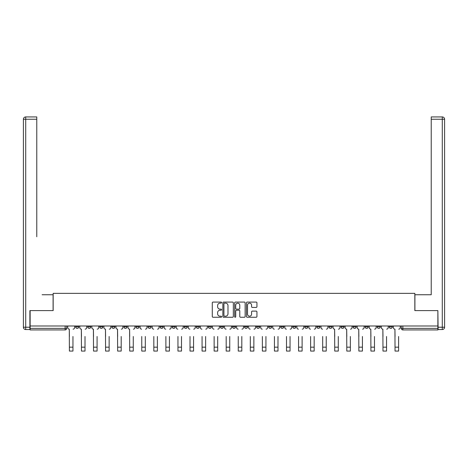 <?xml version="1.0" encoding="UTF-8"?>
<svg xmlns="http://www.w3.org/2000/svg" width="468" height="468" viewBox="0 0 468 468"><rect width="100%" height="100%" fill="white"/><g stroke="black" fill="none" stroke-linecap="round" stroke-linejoin="round"><path stroke-width="0.7" d="M221.633 302.615A0.532 0.532 0 0 0 221.101 302.082L213.034 302.082A0.76 0.76 0 0 0 212.279 302.843L212.279 316.503A0.76 0.76 0 0 0 213.034 317.257L221.101 317.257A0.532 0.532 0 0 0 221.633 316.725A0.532 0.532 0 0 0 221.101 316.198L220.054 316.198A2.428 2.428 0 0 1 217.626 313.771L217.626 312.63A2.428 2.428 0 0 1 220.054 310.202L221.101 310.202A0.532 0.532 0 0 0 221.633 309.67A0.532 0.532 0 0 0 221.101 309.137L220.054 309.137A2.428 2.428 0 0 1 217.626 306.71L217.626 305.575A2.428 2.428 0 0 1 220.054 303.141L221.101 303.141A0.532 0.532 0 0 0 221.633 302.615M389.241 325.985L389.241 326.834L392.336 326.834A1.544 1.544 0 0 1 390.792 328.378A1.544 1.544 0 0 1 389.241 326.834L389.241 325.985M316.877 325.985L316.877 326.834L319.972 326.834A1.544 1.544 0 0 1 318.427 328.378A1.544 1.544 0 0 1 316.877 326.834L316.877 325.985M304.82 325.985L304.82 326.834L307.909 326.834A1.544 1.544 0 0 1 306.365 328.378A1.544 1.544 0 0 1 304.82 326.834L304.82 325.985M292.757 325.985L292.757 326.834L295.852 326.834A1.544 1.544 0 0 1 294.302 328.378A1.544 1.544 0 0 1 292.757 326.834L292.757 325.985M268.638 325.985L268.638 326.834L271.727 326.834A1.544 1.544 0 0 1 270.182 328.378A1.544 1.544 0 0 1 268.638 326.834L268.638 325.985M244.512 326.834L244.512 325.985L244.512 326.834A1.544 1.544 0 0 0 246.063 328.378A1.544 1.544 0 0 1 244.512 326.834L247.607 326.834A1.544 1.544 0 0 1 246.063 328.378A1.544 1.544 0 0 0 247.607 326.834L247.607 325.985L247.607 326.834M232.456 326.834L232.456 325.985L232.456 326.834A1.544 1.544 0 0 0 234 328.378A1.544 1.544 0 0 1 232.456 326.834L235.544 326.834A1.544 1.544 0 0 1 234 328.378M220.393 326.834L220.393 325.985L220.393 326.834A1.544 1.544 0 0 0 221.937 328.378A1.544 1.544 0 0 1 220.393 326.834L223.488 326.834A1.544 1.544 0 0 1 221.937 328.378A1.544 1.544 0 0 0 223.488 326.834L223.488 325.985L223.488 326.834M208.33 325.985L208.33 326.834L211.425 326.834A1.544 1.544 0 0 1 209.88 328.378A1.544 1.544 0 0 1 208.33 326.834L208.33 325.985M196.273 325.985L196.273 326.834L199.362 326.834A1.544 1.544 0 0 1 197.818 328.378A1.544 1.544 0 0 1 196.273 326.834L196.273 325.985M184.211 325.985L184.211 326.834L187.305 326.834A1.544 1.544 0 0 1 185.755 328.378A1.544 1.544 0 0 1 184.211 326.834L184.211 325.985M172.148 326.834L172.148 325.985L172.148 326.834A1.544 1.544 0 0 0 173.698 328.378A1.544 1.544 0 0 1 172.148 326.834L175.243 326.834A1.544 1.544 0 0 1 173.698 328.378M148.028 326.834L148.028 325.985L148.028 326.834A1.544 1.544 0 0 0 149.573 328.378A1.544 1.544 0 0 1 148.028 326.834L151.123 326.834A1.544 1.544 0 0 1 149.573 328.378A1.544 1.544 0 0 0 151.123 326.834L151.123 325.985L151.123 326.834M135.966 326.834L135.966 325.985L135.966 326.834A1.544 1.544 0 0 0 137.516 328.378A1.544 1.544 0 0 1 135.966 326.834L139.06 326.834A1.544 1.544 0 0 1 137.516 328.378A1.544 1.544 0 0 0 139.06 326.834L139.06 325.985L139.06 326.834M123.909 326.834L123.909 325.985L123.909 326.834A1.544 1.544 0 0 0 125.453 328.378A1.544 1.544 0 0 1 123.909 326.834L126.998 326.834A1.544 1.544 0 0 1 125.453 328.378A1.544 1.544 0 0 0 126.998 326.834L126.998 325.985L126.998 326.834M111.846 326.834L111.846 325.985L111.846 326.834A1.544 1.544 0 0 0 113.391 328.378A1.544 1.544 0 0 1 111.846 326.834L114.941 326.834A1.544 1.544 0 0 1 113.391 328.378M99.783 326.834L99.783 325.985L99.783 326.834A1.544 1.544 0 0 0 101.334 328.378A1.544 1.544 0 0 1 99.783 326.834L102.878 326.834A1.544 1.544 0 0 1 101.334 328.378A1.544 1.544 0 0 0 102.878 326.834L102.878 325.985L102.878 326.834M87.727 326.834L87.727 325.985L87.727 326.834A1.544 1.544 0 0 0 89.271 328.378A1.544 1.544 0 0 1 87.727 326.834L90.815 326.834A1.544 1.544 0 0 1 89.271 328.378A1.544 1.544 0 0 0 90.815 326.834L90.815 325.985L90.815 326.834M256.177 307.429A0.76 0.76 0 0 0 256.938 306.675L256.938 302.843A0.76 0.76 0 0 0 256.177 302.082L247.221 302.082A0.76 0.76 0 0 0 246.466 302.843L246.466 316.503A0.76 0.76 0 0 0 247.221 317.257L256.177 317.257A0.76 0.76 0 0 0 256.938 316.503L256.938 311.869A0.76 0.76 0 0 0 256.177 311.109L252.346 311.109A0.76 0.76 0 0 0 251.585 311.869L251.585 314.168A2.03 2.03 0 0 1 249.555 316.198A2.03 2.03 0 0 1 247.525 314.168L247.525 305.171A2.03 2.03 0 0 1 249.555 303.141A2.03 2.03 0 0 1 251.585 305.171L251.585 306.675A0.76 0.76 0 0 0 252.346 307.429L256.177 307.429M31.83 116.93L25.717 116.93L36.773 116.93L31.83 116.93L36.773 116.93L36.773 119.246L25.717 119.246L25.717 327.22L29.893 327.22L29.893 310.6L53.165 310.6L53.165 293.354L414.835 293.354L414.835 310.6L437.872 310.6L437.872 325.985L30.127 325.985L30.127 328.378L66.696 328.378L66.696 325.985L66.696 328.378A1.544 1.544 0 0 1 65.151 329.928L30.127 329.928L30.127 328.378M30.127 310.6L30.127 325.985M233.333 302.843A0.76 0.76 0 0 0 232.578 302.082L223.622 302.082A0.76 0.76 0 0 0 222.862 302.843L222.862 316.503A0.76 0.76 0 0 0 223.622 317.257L232.578 317.257A0.76 0.76 0 0 0 233.333 316.503L233.333 302.843M235.422 302.082L244.378 302.082A0.76 0.76 0 0 1 245.138 302.843L245.138 316.503A0.76 0.76 0 0 1 244.378 317.257L240.546 317.257A0.76 0.76 0 0 1 239.786 316.503L239.786 310.963A0.76 0.76 0 0 0 239.025 310.202L236.486 310.202A0.76 0.76 0 0 0 235.726 310.963L235.726 316.725A0.532 0.532 0 0 1 235.193 317.257A0.532 0.532 0 0 1 234.667 316.725L234.667 302.843A0.76 0.76 0 0 1 235.422 302.082M401.304 325.985L401.304 328.378L437.872 328.378L437.872 329.928L402.849 329.928A1.544 1.544 0 0 1 401.304 328.378L401.304 325.985M437.872 325.985L437.872 328.378M392.336 325.985L392.336 326.834L392.336 325.985M380.273 325.985L380.273 326.834A1.544 1.544 0 0 1 378.729 328.378A1.544 1.544 0 0 1 377.185 326.834L380.273 326.834M377.185 325.985L377.185 326.834M368.217 325.985L368.217 326.834A1.544 1.544 0 0 1 366.666 328.378A1.544 1.544 0 0 1 365.122 326.834L368.217 326.834M365.122 325.985L365.122 326.834M356.154 325.985L356.154 326.834A1.544 1.544 0 0 1 354.609 328.378A1.544 1.544 0 0 1 353.059 326.834L356.154 326.834M353.059 325.985L353.059 326.834M344.091 325.985L344.091 326.834A1.544 1.544 0 0 1 342.547 328.378A1.544 1.544 0 0 1 341.002 326.834L344.091 326.834M341.002 325.985L341.002 326.834M332.034 325.985L332.034 326.834A1.544 1.544 0 0 1 330.484 328.378A1.544 1.544 0 0 1 328.94 326.834L332.034 326.834M328.94 325.985L328.94 326.834M319.972 325.985L319.972 326.834A1.544 1.544 0 0 1 318.427 328.378M307.909 325.985L307.909 326.834M295.852 326.834L295.852 325.985L295.852 326.834A1.544 1.544 0 0 1 294.302 328.378M283.789 325.985L283.789 326.834A1.544 1.544 0 0 1 282.245 328.378A1.544 1.544 0 0 1 280.695 326.834A1.544 1.544 0 0 0 282.245 328.378A1.544 1.544 0 0 0 283.789 326.834L280.695 326.834L280.695 325.985M271.727 326.834L271.727 325.985L271.727 326.834A1.544 1.544 0 0 1 270.182 328.378M259.67 325.985L259.67 326.834A1.544 1.544 0 0 1 258.12 328.378A1.544 1.544 0 0 1 256.575 326.834A1.544 1.544 0 0 0 258.12 328.378M256.575 325.985L256.575 326.834L259.67 326.834M235.544 325.985L235.544 326.834L235.544 325.985M211.425 326.834L211.425 325.985L211.425 326.834A1.544 1.544 0 0 1 209.88 328.378M199.362 326.834L199.362 325.985L199.362 326.834A1.544 1.544 0 0 1 197.818 328.378M187.305 326.834L187.305 325.985L187.305 326.834A1.544 1.544 0 0 1 185.755 328.378M175.243 325.985L175.243 326.834L175.243 325.985M163.18 326.834L163.18 325.985L163.18 326.834A1.544 1.544 0 0 1 161.636 328.378A1.544 1.544 0 0 1 160.091 326.834L163.18 326.834A1.544 1.544 0 0 1 161.636 328.378M160.091 325.985L160.091 326.834M114.941 325.985L114.941 326.834L114.941 325.985M78.759 325.985L78.759 326.834A1.544 1.544 0 0 1 77.208 328.378A1.544 1.544 0 0 1 75.664 326.834A1.544 1.544 0 0 0 77.208 328.378A1.544 1.544 0 0 0 78.759 326.834L78.759 325.985M75.664 325.985L75.664 326.834L78.759 326.834M65.151 325.985L65.151 329.928A1.544 1.544 0 0 0 66.696 328.378M224.459 303.141A0.532 0.532 0 0 0 223.926 303.673L223.926 315.666A0.532 0.532 0 0 0 224.459 316.198L225.558 316.198A2.428 2.428 0 0 0 227.986 313.771L227.986 305.575A2.428 2.428 0 0 0 225.558 303.141L224.459 303.141M239.786 305.212A2.03 2.03 0 0 0 237.756 303.182A2.03 2.03 0 0 0 235.726 305.212L235.726 308.377A0.76 0.76 0 0 0 236.486 309.137L239.025 309.137A0.76 0.76 0 0 0 239.786 308.377L239.786 305.212M67.737 327.606L67.737 325.985L67.737 327.606A1.544 1.544 0 0 0 69.287 329.15L69.399 336.498M69.287 329.15L69.399 351.07L72.955 351.07L72.955 336.498M74.623 327.606L74.623 325.985L74.623 327.606A1.544 1.544 0 0 1 73.072 329.15M79.8 327.606L79.8 325.985L79.8 327.606A1.544 1.544 0 0 0 81.344 329.15L81.461 336.498M81.344 329.15L81.461 351.07L85.018 351.07L85.018 336.498M86.679 327.606L86.679 325.985L86.679 327.606A1.544 1.544 0 0 1 85.135 329.15M91.863 327.606L91.863 325.985L91.863 327.606A1.544 1.544 0 0 0 93.407 329.15L93.524 336.498M93.407 329.15L93.524 351.07L97.081 351.07L97.081 336.498M98.742 327.606L98.742 325.985L98.742 327.606A1.544 1.544 0 0 1 97.198 329.15M53.089 310.6L53.089 294.746L42.108 294.746M36.773 119.246L36.773 236.761M29.893 327.22L29.893 329.536L25.717 329.536A2.317 2.317 0 0 1 23.4 327.22L23.4 119.246A2.317 2.317 0 0 1 25.717 116.93A2.317 2.317 0 0 0 23.4 119.246A2.317 2.317 0 0 1 25.717 116.93A2.317 2.317 0 0 0 23.4 119.246L25.717 119.246L25.717 116.93M425.892 294.746L431.227 294.746L431.227 116.93L442.283 116.93L431.227 116.93M414.911 310.6L414.911 294.746L431.227 294.746L431.227 236.761M438.106 327.22L442.283 327.22L442.283 119.246L444.6 119.246A2.317 2.317 0 0 0 442.283 116.93A2.317 2.317 0 0 1 444.6 119.246L444.6 327.22A2.317 2.317 0 0 1 442.283 329.536L438.106 329.536L437.872 310.6M85.018 351.07L81.461 351.07M97.081 351.07L93.524 351.07M103.919 327.606L103.919 325.985L103.919 327.606A1.544 1.544 0 0 0 105.47 329.15L105.581 336.498M105.47 329.15L105.581 351.07L109.138 351.07L109.138 336.498M110.805 327.606L110.805 325.985L110.805 327.606A1.544 1.544 0 0 1 109.255 329.15M115.982 327.606L115.982 325.985L115.982 327.606A1.544 1.544 0 0 0 117.526 329.15L117.643 336.498M117.526 329.15L117.643 351.07L121.2 351.07L121.2 336.498M122.862 327.606L122.862 325.985L122.862 327.606A1.544 1.544 0 0 1 121.317 329.15M128.045 327.606L128.045 325.985L128.045 327.606A1.544 1.544 0 0 0 129.589 329.15L129.706 336.498M129.589 329.15L129.706 351.07L133.263 351.07L133.263 336.498M134.924 327.606L134.924 325.985L134.924 327.606A1.544 1.544 0 0 1 133.38 329.15M109.138 351.07L105.581 351.07M121.2 351.07L117.643 351.07M133.263 351.07L129.706 351.07M141.763 351.07L145.32 351.07L141.763 351.07L141.763 336.498M141.652 329.15L141.652 329.15A1.544 1.544 0 0 1 140.102 327.606L140.102 325.985L140.102 327.606M145.32 336.498L145.32 351.07M145.437 329.15A1.544 1.544 0 0 0 146.987 327.606L146.987 325.985L146.987 327.606M153.826 351.07L157.383 351.07L153.826 351.07L153.826 336.498M153.709 329.15L153.709 329.15A1.544 1.544 0 0 1 152.164 327.606L152.164 325.985L152.164 327.606M157.383 336.498L157.383 351.07M157.5 329.15A1.544 1.544 0 0 0 159.044 327.606L159.044 325.985L159.044 327.606M165.888 351.07L169.445 351.07L165.888 351.07L165.888 336.498M165.771 329.15L165.771 329.15A1.544 1.544 0 0 1 164.227 327.606L164.227 325.985L164.227 327.606M169.445 336.498L169.445 351.07M169.562 329.15A1.544 1.544 0 0 0 171.107 327.606L171.107 325.985L171.107 327.606M177.951 351.07L181.502 351.07L177.951 351.07L177.951 336.498M177.834 329.15L177.834 329.15A1.544 1.544 0 0 1 176.284 327.606L176.284 325.985L176.284 327.606M181.502 336.498L181.502 351.07M181.619 329.15A1.544 1.544 0 0 0 183.169 327.606L183.169 325.985L183.169 327.606M190.008 351.07L193.565 351.07L190.008 351.07L190.008 336.498M189.891 329.15L189.891 329.15A1.544 1.544 0 0 1 188.347 327.606L188.347 325.985L188.347 327.606M193.565 336.498L193.565 351.07M193.682 329.15A1.544 1.544 0 0 0 195.226 327.606L195.226 325.985L195.226 327.606M202.071 351.07L205.627 351.07L202.071 351.07L202.071 336.498M201.954 329.15L201.954 329.15A1.544 1.544 0 0 1 200.409 327.606L200.409 325.985L200.409 327.606M205.627 336.498L205.627 351.07M205.744 329.15A1.544 1.544 0 0 0 207.289 327.606L207.289 325.985L207.289 327.606M214.133 351.07L217.684 351.07L214.133 351.07L214.133 336.498M214.016 329.15L214.016 329.15A1.544 1.544 0 0 1 212.466 327.606L212.466 325.985L212.466 327.606M217.684 336.498L217.684 351.07M217.801 329.15A1.544 1.544 0 0 0 219.352 327.606L219.352 325.985L219.352 327.606M226.19 351.07L229.747 351.07L226.19 351.07L226.19 336.498M226.073 329.15L226.073 329.15A1.544 1.544 0 0 1 224.529 327.606L224.529 325.985L224.529 327.606M229.747 336.498L229.747 351.07M229.864 329.15A1.544 1.544 0 0 0 231.408 327.606L231.408 325.985L231.408 327.606M238.253 351.07L241.81 351.07L238.253 351.07L238.253 336.498M238.136 329.15L238.136 329.15A1.544 1.544 0 0 1 236.592 327.606L236.592 325.985L236.592 327.606M241.81 336.498L241.81 351.07M241.927 329.15A1.544 1.544 0 0 0 243.471 327.606L243.471 325.985L243.471 327.606M250.316 351.07L253.867 351.07L250.316 351.07L250.316 336.498M250.199 329.15L250.199 329.15A1.544 1.544 0 0 1 248.648 327.606L248.648 325.985L248.648 327.606M253.867 336.498L253.867 351.07M253.984 329.15A1.544 1.544 0 0 0 255.534 327.606L255.534 325.985L255.534 327.606M262.373 351.07L265.929 351.07L262.373 351.07L262.373 336.498M262.255 329.15L262.255 329.15A1.544 1.544 0 0 1 260.711 327.606L260.711 325.985L260.711 327.606M265.929 336.498L265.929 351.07M266.046 329.15A1.544 1.544 0 0 0 267.591 327.606L267.591 325.985L267.591 327.606M274.435 351.07L277.992 351.07L274.435 351.07L274.435 336.498M274.318 329.15L274.318 329.15A1.544 1.544 0 0 1 272.774 327.606L272.774 325.985L272.774 327.606M277.992 336.498L277.992 351.07M278.109 329.15A1.544 1.544 0 0 0 279.653 327.606L279.653 325.985L279.653 327.606M286.498 351.07L290.049 351.07L286.498 351.07L286.498 336.498M286.381 329.15L286.381 329.15A1.544 1.544 0 0 1 284.831 327.606L284.831 325.985L284.831 327.606M290.049 336.498L290.049 351.07M290.166 329.15A1.544 1.544 0 0 0 291.716 327.606L291.716 325.985L291.716 327.606M298.555 351.07L302.112 351.07L298.555 351.07L298.555 336.498M298.438 329.15L298.438 329.15A1.544 1.544 0 0 1 296.893 327.606L296.893 325.985L296.893 327.606M302.112 336.498L302.112 351.07M302.229 329.15A1.544 1.544 0 0 0 303.773 327.606L303.773 325.985L303.773 327.606M310.617 351.07L314.174 351.07L310.617 351.07L310.617 336.498M310.5 329.15L310.5 329.15A1.544 1.544 0 0 1 308.956 327.606L308.956 325.985L308.956 327.606M314.174 336.498L314.174 351.07M314.291 329.15A1.544 1.544 0 0 0 315.836 327.606L315.836 325.985L315.836 327.606M322.68 351.07L326.237 351.07L322.68 351.07L322.68 336.498M322.563 329.15L322.563 329.15A1.544 1.544 0 0 1 321.013 327.606L321.013 325.985L321.013 327.606M326.237 336.498L326.237 351.07M326.348 329.15A1.544 1.544 0 0 0 327.898 327.606L327.898 325.985L327.898 327.606M333.076 327.606L333.076 325.985L333.076 327.606A1.544 1.544 0 0 0 334.62 329.15L334.737 336.498M334.62 329.15L334.737 351.07L338.294 351.07L338.294 336.498M339.955 327.606L339.955 325.985L339.955 327.606A1.544 1.544 0 0 1 338.411 329.15M345.138 327.606L345.138 325.985L345.138 327.606A1.544 1.544 0 0 0 346.683 329.15L346.8 336.498M346.683 329.15L346.8 351.07L350.356 351.07L350.356 336.498M352.018 327.606L352.018 325.985L352.018 327.606A1.544 1.544 0 0 1 350.474 329.15M357.195 327.606L357.195 325.985L357.195 327.606A1.544 1.544 0 0 0 358.745 329.15L358.862 336.498M358.745 329.15L358.862 351.07L362.419 351.07L362.419 336.498M364.081 327.606L364.081 325.985L364.081 327.606A1.544 1.544 0 0 1 362.53 329.15M369.258 327.606L369.258 325.985L369.258 327.606A1.544 1.544 0 0 0 370.802 329.15L370.919 336.498M370.802 329.15L370.919 351.07L374.476 351.07L374.476 336.498M376.137 327.606L376.137 325.985L376.137 327.606A1.544 1.544 0 0 1 374.593 329.15M338.294 351.07L334.737 351.07M350.356 351.07L346.8 351.07M362.419 351.07L358.862 351.07M374.476 351.07L370.919 351.07M381.321 327.606L381.321 325.985L381.321 327.606A1.544 1.544 0 0 0 382.865 329.15L382.982 336.498M382.865 329.15L382.982 351.07L386.539 351.07L386.539 336.498M388.2 327.606L388.2 325.985L388.2 327.606A1.544 1.544 0 0 1 386.656 329.15M386.539 351.07L382.982 351.07M393.377 327.606L393.377 325.985L393.377 327.606A1.544 1.544 0 0 0 394.928 329.15L395.045 336.498M394.928 329.15L395.045 351.07L398.601 351.07L398.601 336.498M400.263 327.606L400.263 325.985L400.263 327.606A1.544 1.544 0 0 1 398.713 329.15M398.601 351.07L395.045 351.07M402.849 325.985L402.849 329.928M72.955 347.168L69.399 347.168M25.717 329.536L25.717 327.22L23.4 327.22M442.283 116.93L442.283 119.246L431.227 119.246M444.6 327.22L442.283 327.22L442.283 329.536M85.018 347.168L81.461 347.168M97.081 347.168L93.524 347.168M109.138 347.168L105.581 347.168M121.2 347.168L117.643 347.168M133.263 347.168L129.706 347.168M145.32 347.168L141.763 347.168M157.383 347.168L153.826 347.168M169.445 347.168L165.888 347.168M181.502 347.168L177.951 347.168M193.565 347.168L190.008 347.168M205.627 347.168L202.071 347.168M217.684 347.168L214.133 347.168M229.747 347.168L226.19 347.168M241.81 347.168L238.253 347.168M253.867 347.168L250.316 347.168M265.929 347.168L262.373 347.168M277.992 347.168L274.435 347.168M290.049 347.168L286.498 347.168M302.112 347.168L298.555 347.168M314.174 347.168L310.617 347.168M326.237 347.168L322.68 347.168M338.294 347.168L334.737 347.168M350.356 347.168L346.8 347.168M362.419 347.168L358.862 347.168M374.476 347.168L370.919 347.168M386.539 347.168L382.982 347.168M398.601 347.168L395.045 347.168"/></g></svg>
